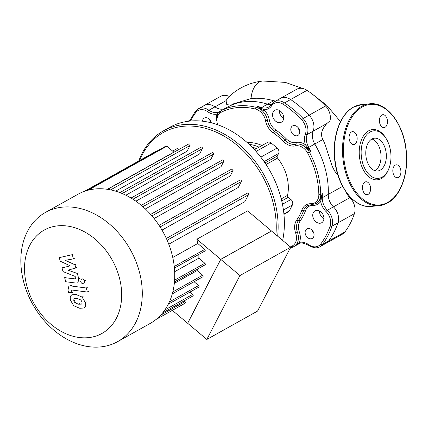 <?xml version="1.0" encoding="UTF-8"?>
<svg xmlns="http://www.w3.org/2000/svg" width="428" height="428" viewBox="0 0 428 428"><rect width="100%" height="100%" fill="white"/><g stroke="black" fill="none" stroke-linecap="round" stroke-linejoin="round"><path stroke-width="0.64" d="M385.473 149.324A16.473 10.229 -95.3 0 1 377.582 170.991A16.473 10.229 -95.3 0 1 366.646 159.853A16.473 10.229 -95.3 0 1 374.532 138.185A16.473 10.229 -95.3 0 1 385.473 149.324M371.927 139.004A16.473 10.229 -95.3 0 1 380.15 149.821A16.473 10.229 -95.3 0 1 374.869 170.665M389.095 168.017L388.774 168.878A25.236 15.67 -95.3 0 1 374.275 179.621A25.236 15.67 -95.3 0 1 360.569 162.747A25.236 15.67 -95.3 0 1 365.94 132.846A25.236 15.67 -95.3 0 1 385.922 138.196L386.398 138.988A23.872 14.819 -95.3 0 1 389.699 146.959A23.872 14.819 -95.3 0 1 389.095 168.017A23.872 14.819 -95.3 0 1 375.377 178.176A23.872 14.819 -95.3 0 1 362.414 162.212A23.872 14.819 -95.3 0 1 367.497 133.927A23.872 14.819 -95.3 0 1 386.398 138.988M398.511 177.395A6.479 4.023 -95.3 0 1 397.468 177.727A6.479 4.023 -95.3 0 1 392.979 172.505A6.479 4.023 -95.3 0 1 395.231 165.155A6.479 4.023 -95.3 0 1 396.269 164.823A6.479 4.023 -95.3 0 1 400.758 170.044A6.479 4.023 -95.3 0 1 398.511 177.395M362.848 190.294A6.479 4.023 -95.3 0 1 365.951 181.772A6.479 4.023 -95.3 0 1 370.252 186.153A6.479 4.023 -95.3 0 1 367.149 194.676A6.479 4.023 -95.3 0 1 362.848 190.294M351.479 131.974A6.479 4.023 -95.3 0 1 352.517 131.647A6.479 4.023 -95.3 0 1 357.005 136.864A6.479 4.023 -95.3 0 1 354.759 144.22A6.479 4.023 -95.3 0 1 353.715 144.552A6.479 4.023 -95.3 0 1 349.227 139.33A6.479 4.023 -95.3 0 1 351.479 131.974M387.142 119.08A6.479 4.023 -95.3 0 1 384.039 127.603A6.479 4.023 -95.3 0 1 379.732 123.221A6.479 4.023 -95.3 0 1 382.841 114.699A6.479 4.023 -95.3 0 1 387.142 119.08M227.675 97.964L226.075 100.65L226.76 104.619L231.008 105.192M225.968 108.043A77.072 58.256 60.8 0 1 227.477 107.161L233.388 103.854L251.043 98.558C258.41 97.787 265.981 98.515 273.749 100.73L275.621 101.056M302.751 88.489L285.348 82.385L262.712 80.999A22.304 13.846 84.7 0 0 262.599 81.01A22.304 13.846 84.7 0 0 251.043 98.558M226.075 100.65L214.942 106.872A13.643 10.309 -119.2 0 0 224.984 108.557A13.643 10.309 60.8 0 1 214.942 106.872A13.643 10.309 -119.2 0 0 204.177 105.539A13.643 10.309 60.8 0 1 214.942 106.872L208.918 110.237A1.364 0.471 125.5 0 0 207.724 111.729A15.007 11.342 -119.2 0 0 217.076 114.121A15.007 11.342 -119.2 0 0 216.375 120.91M273.749 100.73L267.586 104.175A77.072 58.256 60.8 0 0 227.477 107.161A77.072 58.256 60.8 0 1 267.586 104.175A13.643 10.309 -119.2 0 0 271.218 104.651A13.643 10.309 60.8 0 1 267.586 104.175L261.562 107.546A77.072 58.256 -119.2 0 0 257.827 106.486L260.299 108.493L262.573 111.087A13.643 10.309 60.8 0 1 267.43 120.322A13.643 10.309 -119.2 0 0 274.514 131.401A60.022 45.368 60.8 0 1 284.946 140.207A13.643 10.309 -119.2 0 0 295.711 144.183A13.643 10.309 60.8 0 1 304.271 146.274L307.62 148.42L310.985 151.346L305.453 144.776A15.007 11.342 -119.2 0 0 296.037 142.471A1.364 0.872 -102.7 0 1 295.711 144.183A1.364 0.872 -102.7 0 0 295.379 145.889A12.278 9.282 60.8 0 1 307.727 153.122A75.708 57.224 60.8 0 1 318.839 194.59A12.278 9.282 60.8 0 1 310.872 203.712A15.007 11.342 -119.2 0 0 301.895 210.02A58.657 44.335 60.8 0 1 296.695 220.051A15.007 11.342 -119.2 0 0 295.657 233.062A12.278 9.282 60.8 0 1 292.196 245.982A75.708 57.224 60.8 0 1 290.323 246.881M318.839 194.59A1.364 0.519 -1 0 0 320.738 194.435A77.072 58.256 -119.2 0 0 309.428 152.218L310.985 151.346A77.072 58.256 -119.2 0 0 308.759 147.371L314.783 144.006A13.643 10.309 60.8 0 1 313.168 131.187A13.643 10.309 -119.2 0 0 309.134 115.164A94.128 71.144 -119.2 0 0 290.601 99.521A13.643 10.309 -119.2 0 0 280.244 98.472A13.643 10.309 60.8 0 1 290.601 99.521A94.128 71.144 60.8 0 1 309.134 115.164A13.643 10.309 60.8 0 1 313.168 131.187A13.643 10.309 -119.2 0 0 314.783 144.006A77.072 58.256 60.8 0 1 328.281 194.382A13.643 10.309 -119.2 0 0 333.444 206.868A13.643 10.309 60.8 0 1 337.986 222.844A94.128 71.144 60.8 0 1 328.533 241.087A13.643 10.309 60.8 0 1 325.992 243.334A13.643 10.309 -119.2 0 0 328.533 241.087A94.128 71.144 -119.2 0 0 337.986 222.844A13.643 10.309 -119.2 0 0 333.444 206.868A13.643 10.309 60.8 0 1 328.281 194.382L322.257 197.747A1.364 0.556 -178 0 1 321.535 197.939A1.364 0.369 24.4 0 0 320.861 197.838L318.94 201.026A13.643 10.309 -119.2 0 0 320.738 194.435L322.295 193.563L320.861 197.838M217.643 124.741A12.278 9.282 60.8 0 1 221.249 112.243A75.708 57.224 60.8 0 1 255.511 109.06A12.278 9.282 60.8 0 1 265.558 120.723A1.364 0.369 -10.3 0 0 267.43 120.322A1.364 0.369 169.7 0 1 269.308 119.92A15.007 11.342 -119.2 0 0 263.964 109.761A15.007 11.342 -119.2 0 0 271.609 105.796A12.278 9.282 60.8 0 1 283.427 104.411A1.364 0.503 -56.4 0 1 284.577 102.891A13.643 10.309 -119.2 0 0 274.225 101.837L296.679 89.286A13.643 10.309 -119.2 0 1 307.031 90.34A94.128 71.144 -119.2 0 1 325.564 105.978A13.643 10.309 -119.2 0 1 329.972 120.84L326.88 123.521C321.476 129.534 320.171 134.836 322.969 139.426L325.334 145.146L332.112 166.064L334.557 170.943L338.002 175.287M292.196 245.982A1.364 0.893 -117 0 0 293.597 246.758A1.364 0.893 -117 0 0 293.619 246.747A13.643 10.309 -119.2 0 0 293.881 246.608L295.347 245.79A77.072 58.256 -119.2 0 0 296.668 245.078A77.072 58.256 -119.2 0 0 298.182 244.195A13.643 10.309 60.8 0 1 298.45 244.04L299.188 243.682C300.456 242.318 303.671 242.901 308.829 245.421C313.612 248.133 317.325 248.561 319.967 246.699L342.421 234.148A13.643 10.309 -119.2 0 0 344.963 231.901A94.128 71.144 -119.2 0 0 354.421 213.658A13.643 10.309 -119.2 0 0 349.874 197.683A13.643 10.309 60.8 0 1 345.952 191.798M229.248 96.434A13.643 10.309 -119.2 0 0 220.607 96.353L204.177 105.539A13.643 10.309 60.8 0 0 201.642 107.786M117.668 341.619L150.142 323.472A74.007 55.934 -119.2 0 0 168.124 304.517A74.007 55.934 -119.2 0 0 153.288 217.51A74.007 55.934 -119.2 0 0 77.923 194.275L45.454 212.427A74.007 55.934 -119.2 0 0 27.467 231.377A74.007 55.934 -119.2 0 0 42.302 318.389A74.007 55.934 -119.2 0 0 117.668 341.619A74.007 55.934 -119.2 0 0 135.655 322.669A74.007 55.934 -119.2 0 0 120.814 235.657A74.007 55.934 -119.2 0 0 45.454 212.427M29.826 245.233A59.203 44.747 60.8 0 1 95.177 239.161A59.203 44.747 60.8 0 1 116.373 318.272A59.203 44.747 60.8 0 1 51.023 324.344A59.203 44.747 60.8 0 1 29.826 245.233M172.345 310.354L187.657 323.279L220.778 259.395L271.529 231.024L247.63 210.854L196.875 239.225L220.778 259.395M174.421 268.072L204.878 251.043A1.022 0.776 -119.2 0 0 204.761 249.417L197.747 243.5A65.479 49.493 -119.2 0 0 196.875 239.225M174.464 281.945L204.969 264.895A1.022 0.776 -119.2 0 0 204.851 263.268L198.838 258.191A65.479 49.493 -119.2 0 0 198.849 254.414M172.291 293.892L202.802 276.841A1.022 0.776 -119.2 0 0 202.685 275.209L197.185 270.571A65.479 49.493 -119.2 0 0 197.533 269.051M168.29 304.201L198.736 287.183A1.022 0.776 -119.2 0 0 198.619 285.551L194.071 281.72M162.656 312.889L192.868 296.005A1.022 0.776 -119.2 0 0 192.75 294.378L190.005 292.062M156.118 319.427L185.099 303.227A1.022 0.776 -119.2 0 0 184.982 301.596L184.136 300.884M197.185 270.571L174.324 283.352M198.838 258.191L174.672 271.694M107.348 189.31L173.854 152.133L166.84 146.216A1.022 0.776 60.8 0 0 165.957 146.06L85.793 190.867M115.619 191.161L187.063 151.228L190.053 145.461A1.022 0.776 -119.2 0 0 188.807 143.936L107.572 189.342M125.848 195.211L199.641 153.962L202.369 148.698A1.022 0.776 -119.2 0 0 201.123 147.173L119.856 192.6M135.874 201.192L210.886 159.264L213.535 154.16A1.022 0.776 -119.2 0 0 212.288 152.636L131.043 198.046M145.349 208.966L221.057 166.647L223.732 161.49A1.022 0.776 -119.2 0 0 222.485 159.965L141.288 205.349M154.112 218.531L230.205 176.004L233.009 170.59A1.022 0.776 60.8 0 0 231.762 169.071L150.64 214.412M162.014 230.098L238.246 187.485L241.317 181.563A1.022 0.776 60.8 0 0 240.071 180.038L159.05 225.326M168.776 244.211L244.896 201.658L248.475 194.756A1.022 0.776 60.8 0 0 247.224 193.231L166.348 238.444M197.747 243.5L172.762 257.463M84.498 191.3L155.931 151.373A1.022 0.776 60.8 0 1 156.498 151.346M319.561 210.993A6.821 5.157 -119.2 0 0 319.818 213.481A6.821 5.157 -119.2 0 0 323.916 218.788M313.012 217.285A6.821 5.157 -119.2 0 0 321.663 222.747A6.821 5.157 -119.2 0 0 323.659 216.295A6.821 5.157 -119.2 0 0 315.008 210.838A6.821 5.157 -119.2 0 0 313.012 217.285M312.119 230.2A5.457 4.125 -119.2 0 0 312.135 230.253A5.457 4.125 -119.2 0 0 313.868 233.319M305.335 234.057A5.457 4.125 -119.2 0 0 312.253 238.423A5.457 4.125 -119.2 0 0 313.852 233.265A5.457 4.125 -119.2 0 0 306.93 228.9A5.457 4.125 -119.2 0 0 305.335 234.057M293.881 125.516A5.457 4.125 60.8 0 1 299.242 129.454A5.457 4.125 60.8 0 1 297.925 135.435A5.457 4.125 60.8 0 1 296.641 135.826A5.457 4.125 60.8 0 1 291.281 131.894A5.457 4.125 60.8 0 1 292.597 125.907A5.457 4.125 60.8 0 1 293.881 125.516M276.392 109.766A6.821 5.157 60.8 0 1 283.095 114.683A6.821 5.157 60.8 0 1 281.447 122.162A6.821 5.157 60.8 0 1 279.848 122.654A6.821 5.157 60.8 0 1 273.144 117.732A6.821 5.157 60.8 0 1 274.792 110.253A6.821 5.157 60.8 0 1 276.392 109.766M209.501 119.359A5.457 4.125 -119.2 0 0 209.517 119.412A5.457 4.125 -119.2 0 0 211.25 122.478M202.514 121.199A5.457 4.125 60.8 0 1 204.311 118.058A5.457 4.125 60.8 0 1 211.234 122.424A5.457 4.125 60.8 0 1 211.325 122.825M277.649 236.186A87.644 66.249 -119.2 0 0 274.637 200.983A87.644 66.249 -119.2 0 0 163.459 130.834L169.697 127.346A87.644 66.249 60.8 0 1 280.875 197.495A87.644 66.249 60.8 0 1 282.667 240.418M163.459 130.834A87.644 66.249 -119.2 0 0 138.8 160.949M139.699 160.446A86.279 65.217 60.8 0 1 207.805 128.983A86.279 65.217 60.8 0 1 272.791 201.518A86.279 65.217 60.8 0 1 275.9 234.71M247.298 142.674A38.536 29.125 60.8 0 1 261.957 145.52M254.462 149.709L267.634 142.347A4.093 3.092 60.8 0 1 271.154 142.979L277.141 148.024A4.093 3.092 60.8 0 1 278.607 153.492L277.253 156.097A1.707 1.289 -119.2 0 0 277.579 158.082A38.536 29.125 60.8 0 1 287.562 195.339A1.707 1.289 -119.2 0 0 288.29 197.281L290.938 199.518A4.093 3.092 60.8 0 1 292.399 204.985L289.349 210.876A4.093 3.092 60.8 0 1 288.354 211.919L283.946 214.385M298.712 243.901L298.182 244.195A1.364 0.893 58.5 0 1 297.546 244.211A1.364 1.129 32.5 0 0 296.716 244.404L295.176 245.875L297.546 244.211L299.493 242.36A15.007 11.342 -119.2 0 0 299.268 231.73L297.46 232.393A13.643 10.309 60.8 0 1 298.407 220.57A60.022 45.368 -119.2 0 0 303.725 210.303A13.643 10.309 60.8 0 1 307.577 205.579L316.201 203.551A13.643 10.309 -119.2 0 0 318.94 201.026A1.364 0.835 34.4 0 1 320.658 201.529L322.295 193.563A77.072 58.256 -119.2 0 1 322.257 197.747A13.643 10.309 60.8 0 0 322.284 199.213A13.643 10.309 60.8 0 0 327.42 210.234A1.364 0.321 134.6 0 0 326.04 211.566A12.278 9.282 60.8 0 1 330.127 225.947A92.764 70.112 60.8 0 1 320.807 243.923A12.278 9.282 60.8 0 1 308.839 244.746A15.007 11.342 -119.2 0 0 299.493 242.36A1.364 0.754 -159.2 0 0 297.669 242.061L296.716 244.404M322.969 139.426L314.783 144.006A77.072 58.256 60.8 0 1 328.281 194.382L342.641 186.351M221.249 112.243A1.364 0.893 -117 0 1 221.388 110.601A13.643 10.309 -119.2 0 0 221.126 110.74L222.036 110.237M219.008 112.425L217.076 114.121A1.364 0.754 20.8 0 1 217.52 114.597M260.299 108.493A1.364 0.819 133.8 0 0 261.069 108.081L257.827 106.486L256.265 107.358A77.072 58.256 -119.2 0 0 221.388 110.601L222.951 109.728A77.072 58.256 -119.2 0 0 221.458 110.526A77.072 58.256 -119.2 0 0 219.944 111.414A1.364 0.893 -121.5 0 1 219.944 111.414L219.676 111.569A13.643 10.309 60.8 0 1 218.879 111.954A13.643 10.309 60.8 0 1 208.918 110.237A13.643 10.309 -119.2 0 0 198.159 108.905L204.177 105.539M255.511 109.06A1.364 0.728 -76 0 1 256.265 107.358A13.643 10.309 -119.2 0 1 262.573 111.087A1.364 0.316 -45 0 0 263.964 109.761L261.069 108.081A1.364 0.696 107.5 0 1 261.562 107.546A13.643 10.309 60.8 0 0 262.862 107.872A13.643 10.309 60.8 0 0 268.661 107.016L271.256 104.598A1.364 0.835 -146.1 0 0 271.609 105.796M307.727 153.122L309.428 152.218A13.643 10.309 -119.2 0 0 304.271 146.274A1.364 0.476 125.2 0 0 305.453 144.776A15.007 11.342 -119.2 0 1 305.319 134.248A1.364 0.76 21.2 0 0 307.144 134.553A13.643 10.309 -119.2 0 0 303.115 118.529A94.128 71.144 -119.2 0 0 284.577 102.891L307.031 90.34M307.62 148.42L308.759 147.371A13.643 10.309 60.8 0 1 308.016 145.969A13.643 10.309 60.8 0 1 307.144 134.553L326.88 123.521M279.345 110.408A6.821 5.157 -119.2 0 0 283.7 118.203M297.792 127.207A5.457 4.125 -119.2 0 0 299.536 130.331M82.005 301.922L81.887 303.746L81.481 304.11L78.672 304.222L74.927 302.815L73.787 300.825L73.916 299.033L74.312 298.674L77.152 298.557L80.871 299.964L82.005 301.922M76.066 294.491L82.112 297.08L85.226 302.355C85.744 304.731 85.611 306.346 84.824 307.192L83.915 308L79.763 308.294L73.686 305.699L70.567 300.392C70.048 298.027 70.187 296.422 70.978 295.593L71.883 294.78L76.066 294.491L77.051 293.94M85.809 306.635L84.824 307.192M70.802 285.925L86.279 288.001L87.371 292.067L72.113 290.024L71.385 290.098L71.203 291.291L71.626 292.854L68.598 292.452L67.977 290.136L68.855 286.209L71.786 285.374M87.269 287.445L86.279 288.001M88.361 291.516L87.371 292.067M72.61 292.303L71.626 292.854M83.358 283.796C82.08 283.775 81.181 283.015 80.662 281.522L81.422 279.051L82.037 278.863C83.321 278.89 84.22 279.65 84.739 281.143L83.974 283.609L83.358 283.796M70.128 265.809L60.225 261.192L59.273 257.64L72.289 254.665L73.413 258.865L65.265 260.31L75.007 264.814L75.858 267.992L67.902 270.159L77.324 273.46L78.773 278.847L77.907 282.785L75.97 283.079L65.719 281.731L64.628 277.665L75.365 278.906L75.21 276.445L63.007 271.577L62.055 268.019L70.128 265.809M60.257 257.084L59.273 257.64M73.274 254.114L72.289 254.665M74.397 258.314L73.413 258.865M75.991 264.263L75.007 264.814M76.842 267.441L75.858 267.992M78.308 272.904L77.324 273.46M65.618 277.114L64.628 277.665M63.039 267.468L62.055 268.019M206.82 339.447L257.576 311.076L290.692 247.191L239.937 275.562L206.82 339.447L187.608 323.236L220.725 259.352L271.48 230.981L290.692 247.191M239.937 275.562L220.725 259.352M186.854 121.472A51.157 31.758 -95.3 0 1 189.69 120.659M361.74 104.544L353.362 107.193C340.276 114.148 332.289 136.291 334.605 158.558C336.74 185.656 354.052 208.645 371.21 206.414A51.157 31.758 -95.3 0 1 337.237 171.821A51.157 31.758 -95.3 0 1 353.523 107.144A51.157 31.758 -95.3 0 1 361.74 104.544L369.728 103.801A51.157 31.758 -95.3 0 0 361.51 106.406A51.157 31.758 -95.3 0 0 345.225 171.077A51.157 31.758 -95.3 0 0 379.192 205.67L387.57 203.022C400.661 196.067 408.644 173.923 406.333 151.656C404.192 124.559 386.885 101.57 369.728 103.801M387.41 203.07A51.157 31.758 -95.3 0 1 379.192 205.67L371.21 206.414M387.773 202.374A50.472 31.335 -95.3 0 1 346.145 170.809A50.472 31.335 -95.3 0 1 362.216 107A50.472 31.335 -95.3 0 1 403.839 138.565A50.472 31.335 -95.3 0 1 387.773 202.374M319.967 246.699A13.643 10.309 -119.2 0 0 322.509 244.452A94.128 71.144 -119.2 0 0 331.968 226.209A13.643 10.309 -119.2 0 0 327.42 210.234L349.874 197.683M354.421 213.658L331.968 226.209A1.364 0.738 -161.2 0 1 330.127 225.947M325.564 105.978L303.115 118.529A1.364 0.289 -43.6 0 0 301.697 119.824A12.278 9.282 60.8 0 1 305.319 134.248M344.963 231.901L322.509 244.452A1.364 0.845 -143.4 0 1 320.807 243.923M160.65 315.195L184.982 301.596M164.85 309.974L192.75 294.378M169.397 301.884L198.619 285.551M172.821 291.907L202.685 275.209M174.603 280.174L204.851 263.268M174.26 266.467L204.761 249.417M167.139 240.22L248.475 194.756M160.104 226.958L241.317 181.563M151.945 215.905L233.009 170.59M142.861 206.692L223.732 161.49M132.931 199.218L213.535 154.16M122.167 193.526L202.369 148.698M110.579 189.882L190.053 145.461M88.184 190.182L166.84 146.216M252.017 147.157A36.829 27.841 60.8 0 1 256.458 148.596M259.031 147.157A38.536 29.125 -119.2 0 0 249.16 144.375M265.558 120.723A15.007 11.342 -119.2 0 0 273.348 132.91A58.657 44.335 60.8 0 1 283.539 141.513A15.007 11.342 -119.2 0 0 295.379 145.889M281.736 200.946L288.29 197.281M287.562 195.339L281.233 198.876M282.453 204.258L290.938 199.518M266.039 164.529L277.579 158.082M277.253 156.097L264.991 162.956M256.03 151.432L271.154 142.979M264.071 161.618L278.607 153.492M260.786 157.167L277.141 148.024M283.427 209.998L292.399 204.985M283.903 213.92L289.349 210.876M298.353 243.479A1.364 1.102 22.9 0 0 297.091 243.634M290.088 248.363L293.881 246.608A13.643 10.309 -119.2 0 0 297.669 242.061A13.643 10.309 -119.2 0 0 297.46 232.393L295.657 233.062M299.268 231.73A12.278 9.282 60.8 0 1 300.114 221.083A1.364 0.84 35.5 0 0 298.407 220.57A1.364 0.84 35.5 0 1 296.695 220.051M300.114 221.083A61.386 46.401 -119.2 0 0 305.555 210.587A1.364 0.749 19.8 0 0 303.725 210.303A1.364 0.749 19.8 0 1 301.895 210.02M312.494 204.627A1.364 0.813 -88.2 0 1 312.9 205.424A15.007 11.342 -119.2 0 0 320.658 201.529A15.007 11.342 -119.2 0 0 326.04 211.566M305.555 210.587A12.278 9.282 60.8 0 1 312.9 205.424M320.128 199.186A1.364 0.417 -149.8 0 1 321.166 199.48M308.829 245.421A1.364 0.471 -54.5 0 1 308.839 244.746M298.45 244.04A13.643 10.309 60.8 0 1 299.135 243.698L295.267 245.833M273.348 132.91A1.364 0.492 -55.6 0 1 274.514 131.401A1.364 0.492 124.4 0 0 275.68 129.893A12.278 9.282 60.8 0 1 269.308 119.92M283.539 141.513A1.364 0.3 -44.3 0 1 284.946 140.207A1.364 0.3 135.7 0 0 286.348 138.897A61.386 46.401 -119.2 0 0 275.68 129.893M310.872 203.712A1.364 0.813 91.8 0 0 311.611 204.638M219.644 111.794A1.364 0.893 -121.5 0 1 219.928 111.424L227.477 107.161M195.617 111.157A1.364 0.845 36.6 0 0 195.441 111.307A1.364 0.845 36.6 0 0 195.756 112.559A12.278 9.282 60.8 0 1 207.724 111.729M190.476 121.028A92.764 70.112 60.8 0 1 195.756 112.559M261.134 109.445A1.364 0.744 139.3 0 0 262.262 108.776M296.037 142.471A12.278 9.282 60.8 0 1 286.348 138.897M306.967 146.499L306.293 147.548M283.427 104.411A92.764 70.112 60.8 0 1 301.697 119.824M79.662 303.671L78.672 304.222M75.917 302.264L74.927 302.815M74.772 300.274L73.787 300.825M74.9 298.482L73.916 299.033M83.102 296.529L82.112 297.08M86.21 301.804L85.226 302.355M72.193 290.74L71.203 291.291M85.728 280.591L84.739 281.143M79.763 278.296L78.773 278.847M75.633 278.43L74.649 278.981M186.785 121.482L189.695 120.653M227.637 98.001C237.337 88.361 248.994 82.695 262.599 81.01L262.599 81.01M310.316 92.614L326.821 105.416L340.517 121.648M172.628 151.105L177.588 148.334M217.066 124.537L216.819 116.421L221.126 110.74M189.46 121.124L195.441 111.307L198.159 108.905M274.225 101.837L271.256 104.598"/></g></svg>
